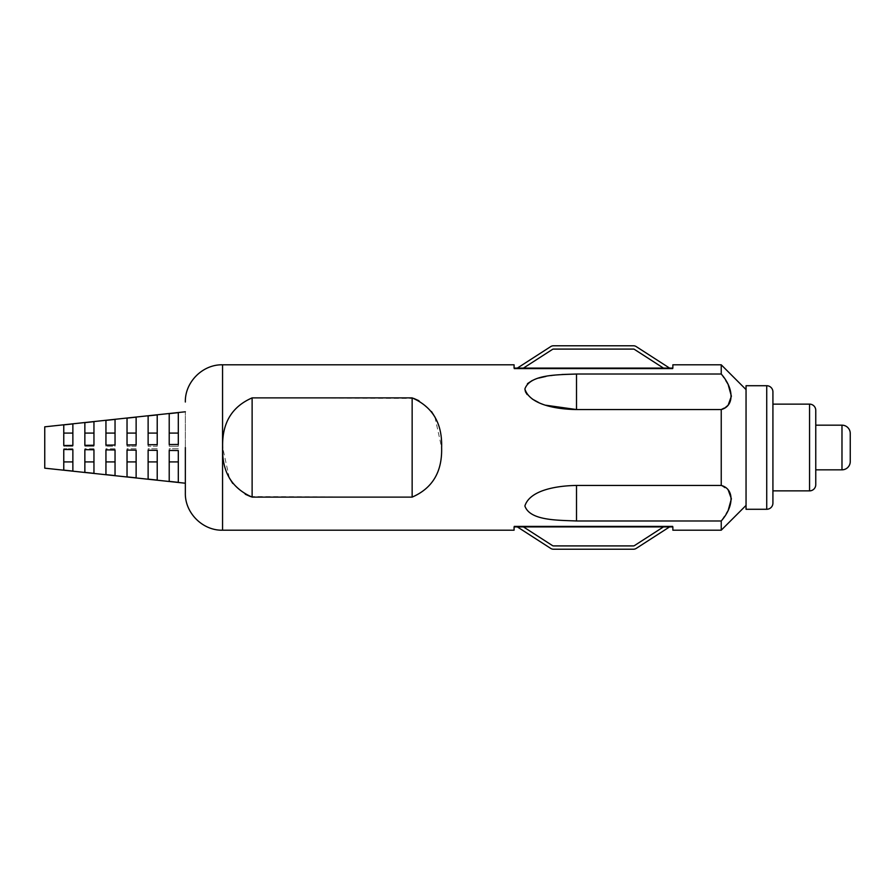 <?xml version="1.0" encoding="UTF-8"?>
<svg xmlns="http://www.w3.org/2000/svg" width="895" height="895" viewBox="0 0 895 895"><rect width="100%" height="100%" fill="white"/><g stroke="black" fill="none" stroke-linecap="round" stroke-linejoin="round"><path stroke-width="0.67" stroke-dasharray="4.47 3.36" d="M815.759 469.83L815.759 425.17M746.05 385.723L746.05 509.277M772.922 404.126L772.922 490.874L772.922 404.126M746.05 505.395L746.05 389.605L746.05 505.395M185.343 483.222L185.343 411.778L185.343 483.222M72.864 461.921L72.864 448.764L72.864 471.094L72.864 449.57L63.769 449.48L63.769 470.121L72.864 471.094L72.864 461.921L63.769 461.921L63.769 470.121L63.769 448.764L63.769 461.921M93.953 461.921L93.953 448.764L93.953 473.343L93.953 449.76L84.857 449.682L84.857 472.37L93.953 473.343L93.953 461.921L84.857 461.921L84.857 472.37L84.857 448.764L84.857 461.921M115.041 461.921L115.041 475.592L115.041 449.961L105.946 449.872L105.946 474.618L115.041 475.592L115.041 461.921L105.946 461.921L105.946 474.618L105.946 448.764L105.946 461.921M136.13 461.921L136.13 477.84L136.13 450.151L127.034 450.073L127.034 476.867L136.13 477.84L136.13 461.921L127.034 461.921L127.034 476.867L127.034 461.921M157.218 461.921L157.218 480.089L157.218 450.353L148.123 450.263L148.123 479.127L157.218 480.089L157.218 461.921L148.123 461.921L148.123 479.127L148.123 461.921M178.306 461.921L178.306 482.338L178.306 450.543L169.211 450.465L169.211 481.376L178.306 482.338L178.306 461.921L169.211 461.921L169.211 481.376L169.211 461.921M44.75 468.174L44.75 426.825M514.077 530.198L514.077 526.898L672.861 526.898L672.861 530.198M434.936 417.059L441.615 447.5C442.387 471.665 432.565 488.2 412.147 497.117L250.622 496.613M245.308 494.253L232.767 483.445M229.321 477.941L222.654 447.5C221.882 423.335 231.704 406.8 252.121 397.883L413.647 398.387M721.236 364.802L721.236 374.02L576.514 374.02L576.514 409.552L721.236 409.552L721.236 485.448L576.514 485.448C557.909 485.683 529.907 489.766 524.884 505.988C529.963 520.8 557.764 520.129 576.514 520.979L721.236 520.979L721.236 530.198M561.993 374.49L545.894 376.426M538.857 378.048L532.346 380.442M527.468 383.653L524.884 389.023M527.099 394.482L532.324 399.08M538.79 402.582L545.95 405.245M418.961 400.747L431.502 411.555M514.077 364.802L514.077 368.102L672.861 368.102L672.861 364.802M169.211 433.079L169.211 413.624L178.306 412.662L178.306 446.236L178.306 433.079L169.211 433.079L169.211 413.624L169.211 446.236L169.211 433.079L169.211 446.236L169.211 444.535L178.306 444.457L178.306 446.236L169.211 446.236L178.306 446.236L178.306 412.662L178.306 433.079M148.123 433.079L148.123 415.873L157.218 414.911L157.218 446.236L157.218 433.079L148.123 433.079L148.123 415.873L148.123 446.236L148.123 433.079L148.123 446.236L148.123 444.737L157.218 444.647L157.218 446.236L148.123 446.236L157.218 446.236L157.218 414.911L157.218 433.079M127.034 433.079L127.034 418.133L136.13 417.159L136.13 446.236L136.13 433.079L127.034 433.079L127.034 418.133L127.034 446.236L127.034 433.079L127.034 446.236L127.034 444.927L136.13 444.849L136.13 446.236L127.034 446.236L136.13 446.236L136.13 417.159L136.13 433.079M105.946 433.079L105.946 420.381L115.041 419.408L115.041 446.236L115.041 433.079L105.946 433.079L105.946 446.236L105.946 433.079L105.946 446.236L105.946 445.128L115.041 445.039L115.041 446.236L105.946 446.236L115.041 446.236L115.041 419.408L115.041 433.079M84.857 433.079L84.857 422.63L93.953 421.657L93.953 446.236L93.953 433.079L84.857 433.079L84.857 446.236L84.857 433.079L84.857 446.236L84.857 445.318L93.953 445.24L93.953 446.236L84.857 446.236L93.953 446.236L93.953 433.079M72.864 433.079L72.864 446.236L63.769 446.236L63.769 424.879L63.769 446.236L63.769 445.52L72.864 445.43L72.864 446.236L72.864 433.079L72.864 446.236L63.769 446.236L63.769 424.879L72.864 423.906L72.864 433.079L63.769 433.079M178.306 448.764L169.211 448.764L169.211 450.465L169.211 448.764L178.306 448.764M157.218 448.764L148.123 448.764L148.123 450.263L148.123 448.764L157.218 448.764M136.13 448.764L127.034 448.764L127.034 450.073L127.034 448.764L136.13 448.764M115.041 448.764L105.946 448.764L105.946 449.872L105.946 448.764L115.041 448.764M93.953 448.764L84.857 448.764L84.857 449.682L84.857 448.764L93.953 448.764M72.864 448.764L63.769 448.764L72.864 448.764M721.236 485.448L728.362 490.382M728.362 509.725L721.236 520.979M721.236 374.02L728.351 385.253M728.362 404.607L724.133 408.12M252.121 397.883L252.121 497.117M412.147 397.883L412.147 497.117M672.861 526.07L672.861 526.898L672.861 526.07L514.077 526.07L672.861 526.07M514.077 526.07L514.077 526.898L514.077 526.07M672.861 368.93L672.861 368.102L672.861 368.93L514.077 368.93L514.077 368.102L514.077 368.93L672.861 368.93M517.332 368.102L523.441 368.102L552.551 349.352A1.656 1.656 0 0 1 553.446 349.084L633.481 349.084A1.656 1.656 0 0 1 634.376 349.352L663.486 368.102L669.594 368.102L636.177 346.566A4.967 4.967 0 0 0 633.481 345.783L553.446 345.783A4.967 4.967 0 0 0 550.761 346.566L517.332 368.102L523.441 368.102M663.486 368.102L669.594 368.102M669.594 526.898L663.486 526.898L634.376 545.648A1.656 1.656 0 0 1 633.481 545.916L553.446 545.916A1.656 1.656 0 0 1 552.551 545.648L523.441 526.898L517.332 526.898L550.761 548.434A4.967 4.967 0 0 0 553.446 549.217L633.481 549.217A4.967 4.967 0 0 0 636.177 548.434L669.594 526.898L663.486 526.898M523.441 526.898L517.332 526.898M766.724 385.723L766.724 509.277M809.561 404.126L809.561 490.874M841.982 425.17L841.982 469.83M222.553 530.198L222.553 364.802M576.514 485.448L576.514 520.979"/><path stroke-width="1.34" d="M850.25 433.437L850.25 461.563L850.25 433.437A8.268 8.268 0 0 0 841.982 425.17L815.759 425.17L815.759 410.324A6.198 6.198 0 0 0 809.561 404.126L772.922 404.126L772.922 503.079L772.922 391.92A6.198 6.198 0 0 0 766.724 385.723L746.05 385.723L746.05 509.277L766.724 509.277L766.724 385.723M850.25 461.563A8.268 8.268 0 0 1 841.982 469.83L815.759 469.83L815.759 484.676L815.759 410.324M815.759 484.676A6.198 6.198 0 0 1 809.561 490.874L772.922 490.874M772.922 503.079A6.198 6.198 0 0 1 766.724 509.277M772.922 391.92L772.922 404.126M746.05 389.605L721.236 364.802L721.236 374.02C734.292 388.877 734.292 406.173 721.236 409.552L576.514 409.552C557.909 409.317 529.907 405.234 524.884 389.012C529.963 374.2 557.764 374.871 576.514 374.02L721.236 374.02M746.05 505.395L721.236 530.198L721.236 520.979C734.292 506.134 734.292 488.838 721.236 485.448L721.236 409.552L724.133 408.12M185.343 447.5L185.343 492.988L185.343 447.5M72.864 449.57L72.864 471.094L63.769 470.121L63.769 449.48L72.864 449.57M93.953 449.76L93.953 473.343L84.857 472.37L84.857 449.682L93.953 449.76M115.041 449.961L115.041 475.592L105.946 474.618L105.946 449.872L115.041 449.961M136.13 450.151L136.13 477.84L127.034 476.867L127.034 450.073L136.13 450.151M157.218 450.353L157.218 480.089L148.123 479.127L148.123 450.263L157.218 450.353M178.306 450.543L178.306 482.338L169.211 481.376L169.211 450.465L178.306 450.543M185.343 411.778L44.75 426.825L44.75 468.174L185.343 483.222M721.236 530.198L672.861 530.198L672.861 526.898L514.077 526.898L514.077 530.198L222.553 530.198C202.673 530.713 184.829 512.869 185.343 492.988M250.622 496.613L245.308 494.253M232.767 483.445L229.321 477.941M721.236 520.979L576.514 520.979C557.909 520.14 529.907 520.8 524.884 505.977C529.963 489.766 557.764 485.705 576.514 485.448L721.236 485.448M412.147 497.117C432.52 488.256 442.343 471.721 441.615 447.5C442.387 423.335 432.565 406.8 412.147 397.883L252.121 397.883C231.738 406.744 221.915 423.279 222.654 447.5C221.882 471.665 231.704 488.2 252.121 497.117L412.147 497.117L412.147 397.883M545.95 405.245L576.514 409.552L576.514 374.02L561.993 374.49M545.894 376.426L538.857 378.048M532.346 380.442L527.468 383.653M524.884 389.023L525.466 391.786M525.488 391.831L527.099 394.482M532.324 399.08L538.79 402.582M413.647 398.387L418.961 400.747M431.502 411.555L434.936 417.059M721.236 364.802L672.861 364.802L672.861 368.102L514.077 368.102L514.077 364.802L222.553 364.802L222.553 530.198M178.306 433.079L169.211 433.079M178.306 412.662L178.306 444.457L169.211 444.535L169.211 413.624L178.306 412.662M157.218 433.079L148.123 433.079M157.218 414.911L157.218 444.647L148.123 444.737L148.123 415.873L157.218 414.911M136.13 433.079L127.034 433.079M136.13 417.159L136.13 444.849L127.034 444.927L127.034 418.133L136.13 417.159M115.041 433.079L105.946 433.079M115.041 419.408L115.041 445.039L105.946 445.128L105.946 420.381L115.041 419.408M93.953 433.079L84.857 433.079M93.953 421.657L93.953 445.24L84.857 445.318L84.857 422.63L93.953 421.657M63.769 445.52L63.769 424.879L72.864 423.906L72.864 445.43L63.769 445.52M72.864 433.079L63.769 433.079M728.362 490.382L731.383 498.795L728.362 509.725M728.351 385.253L731.383 396.183L728.362 404.607M252.121 397.883L252.121 497.117M178.306 461.921L169.211 461.921M157.218 461.921L148.123 461.921M136.13 461.921L127.034 461.921M115.041 461.921L105.946 461.921M93.953 461.921L84.857 461.921M72.864 461.921L63.769 461.921M523.441 368.102L552.551 349.352A1.656 1.656 0 0 1 553.446 349.084L633.481 349.084A1.656 1.656 0 0 1 634.376 349.352L663.486 368.102M669.594 368.102L636.177 346.566A4.967 4.967 0 0 0 633.481 345.783L553.446 345.783A4.967 4.967 0 0 0 550.761 346.566L517.332 368.102M663.486 526.898L634.376 545.648A1.656 1.656 0 0 1 633.481 545.916L553.446 545.916A1.656 1.656 0 0 1 552.551 545.648L523.441 526.898M517.332 526.898L550.761 548.434A4.967 4.967 0 0 0 553.446 549.217L633.481 549.217A4.967 4.967 0 0 0 636.177 548.434L669.594 526.898M841.982 469.83L841.982 425.17M809.561 490.874L809.561 404.126M576.514 520.979L576.514 485.448M222.553 364.802C202.673 364.287 184.829 382.131 185.343 402.012"/></g></svg>
